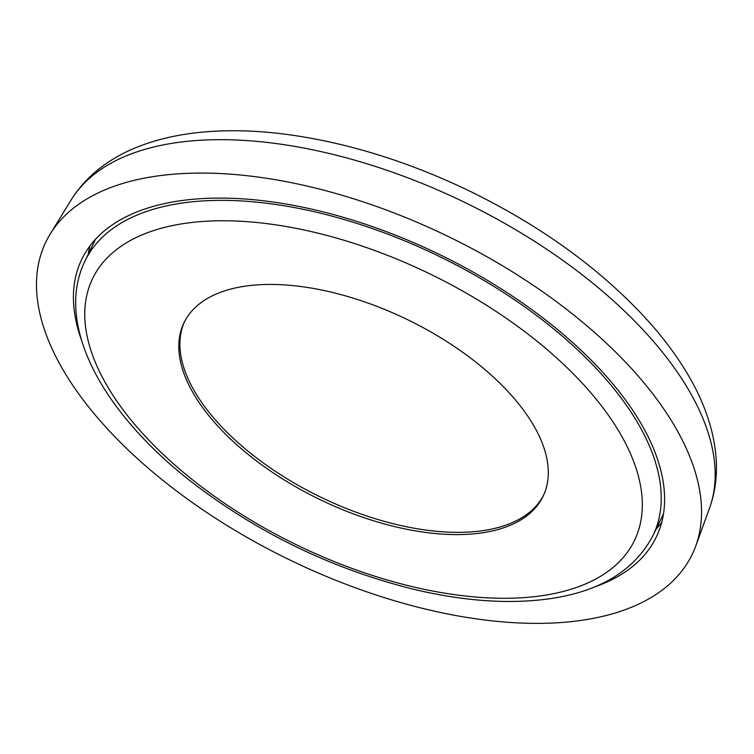 <?xml version="1.0" encoding="UTF-8"?>
<svg xmlns="http://www.w3.org/2000/svg" width="754" height="754" viewBox="0 0 754 754"><rect width="100%" height="100%" fill="white"/><g stroke="black" fill="none" stroke-linecap="round" stroke-linejoin="round"><path stroke-width="1.13" d="M511.542 395.435A199.414 100.046 -154.2 0 0 326.501 291.063A199.414 100.046 -154.2 0 0 184.014 322.731A199.414 100.046 -154.2 0 0 320.007 499.6A199.414 100.046 -154.2 0 0 543.087 496.321A199.414 100.046 -154.2 0 0 511.542 395.435M184.57 321.609A199.414 100.046 -154.2 0 0 321.091 497.338A199.414 100.046 -154.2 0 0 543.615 495.18M89.952 245.908A319.065 160.084 -154.2 0 0 88.19 254.371M656.178 528.95A319.065 160.084 -154.2 0 0 661.71 522.305M593.37 587.375A319.065 160.084 -154.2 0 0 656.272 537.093A319.065 160.084 -154.2 0 0 605.792 375.69A319.065 160.084 -154.2 0 0 309.734 208.698A319.065 160.084 -154.2 0 0 81.743 259.367A319.065 160.084 -154.2 0 0 81.413 339.884M635.396 372.881A358.951 180.093 -154.2 0 0 310.62 186.907A358.951 180.093 -154.2 0 0 50.235 233.976A358.951 180.093 -154.2 0 0 290.629 560.363A358.951 180.093 -154.2 0 0 695.735 546.028A358.951 180.093 -154.2 0 0 635.396 372.881M603.106 375.954A315.436 158.265 -154.2 0 0 310.412 210.847A315.436 158.265 -154.2 0 0 85.014 260.941C54.439 323.73 101.262 411.335 190.781 481.306C257.095 532.588 330.978 568.478 412.438 588.987C462.579 601.051 507.847 604.369 548.233 598.949C599.524 591.871 634.444 570.731 653.002 535.519A315.436 158.265 -154.2 0 0 603.106 375.954M586.876 388.272A300.94 150.988 -154.2 0 0 107.36 257.717A300.94 150.988 -154.2 0 0 396.406 582.588A300.94 150.988 -154.2 0 0 586.876 388.272M695.735 546.028L709.429 508.432A354.908 178.067 -154.2 0 0 649.769 337.226A354.908 178.067 -154.2 0 0 328.64 153.354A354.908 178.067 -154.2 0 0 71.187 199.895L50.235 233.976M95.485 239.272L85.014 260.941M663.473 513.851L653.002 535.519M71.187 199.895C108.114 140.659 193.062 121.14 291.016 134.994C349.969 143.496 409.365 162.119 469.205 190.866C542.409 226.615 602.352 270.318 649.043 321.958C663.473 338.169 675.754 354.597 685.886 371.241C704.377 401.401 714.519 431.288 716.3 460.882C717.148 477.499 714.858 493.342 709.429 508.432"/></g></svg>

